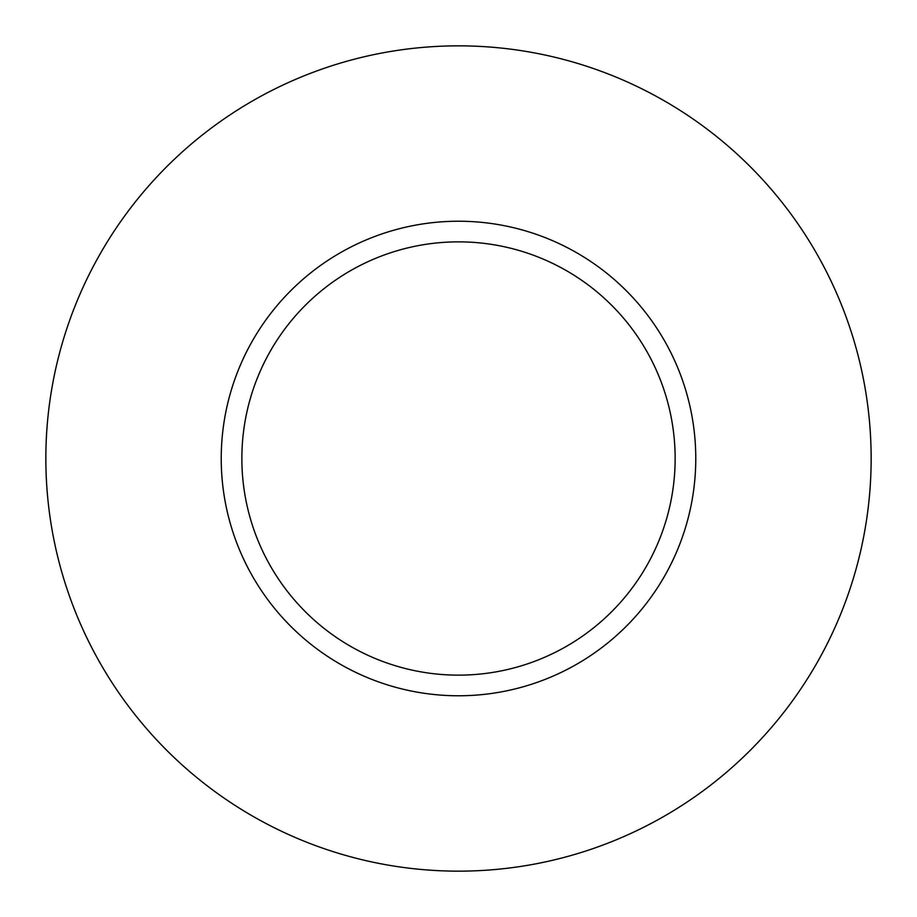 <?xml version="1.0" encoding="UTF-8"?>
<svg xmlns="http://www.w3.org/2000/svg" width="917" height="917" viewBox="0 0 917 917"><rect width="100%" height="100%" fill="white"/><g stroke="black" fill="none" stroke-linecap="round" stroke-linejoin="round"><path stroke-width="0.69" stroke-dasharray="4.58 3.44" d="M241.859 458.5A216.641 216.641 0 0 0 458.5 675.141A216.641 216.641 0 0 0 675.141 458.5A216.641 216.641 0 0 0 458.5 241.859A216.641 216.641 0 0 0 241.859 458.5A216.641 216.641 0 0 1 458.5 241.859A216.641 216.641 0 0 1 675.141 458.5M871.15 458.5A412.65 412.65 0 0 0 458.5 45.85A412.65 412.65 0 0 0 45.85 458.5A412.65 412.65 0 0 0 458.5 871.15A412.65 412.65 0 0 0 871.15 458.5"/><path stroke-width="1.38" d="M675.141 458.5A216.641 216.641 0 0 0 458.5 241.859A216.641 216.641 0 0 0 241.859 458.5A216.641 216.641 0 0 0 458.5 675.141A216.641 216.641 0 0 0 675.141 458.5M871.15 458.5A412.65 412.65 0 0 0 458.5 45.85A412.65 412.65 0 0 0 45.85 458.5A412.65 412.65 0 0 0 458.5 871.15A412.65 412.65 0 0 0 871.15 458.5M695.774 458.5A237.274 237.274 0 0 1 458.5 695.774A237.274 237.274 0 0 1 221.226 458.5A237.274 237.274 0 0 1 458.5 221.226A237.274 237.274 0 0 1 695.774 458.5"/></g></svg>
